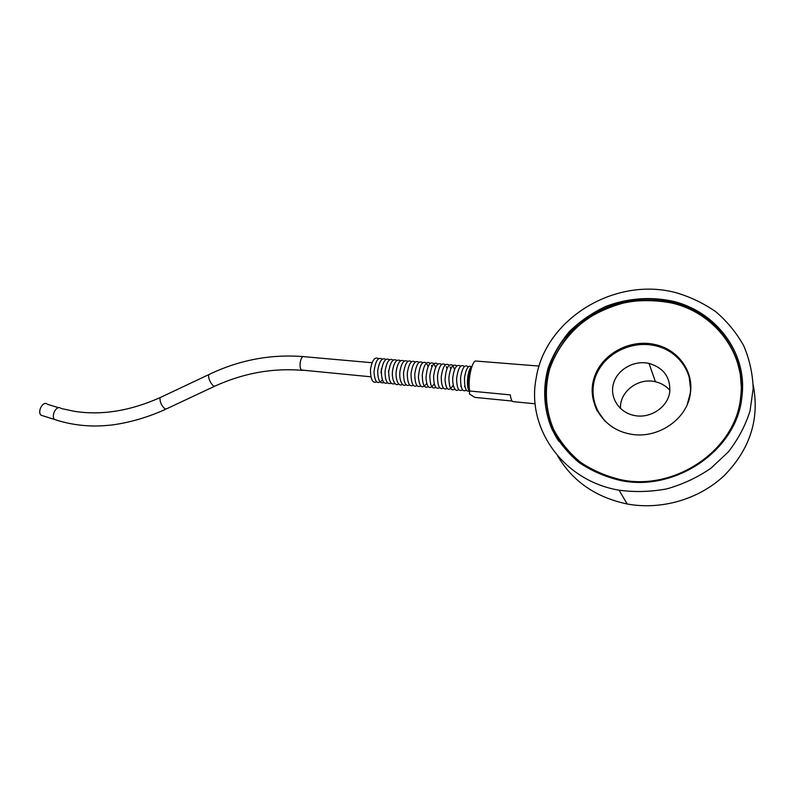 <?xml version="1.0" encoding="UTF-8"?>
<svg xmlns="http://www.w3.org/2000/svg" width="795" height="795" viewBox="0 0 795 795"><rect width="100%" height="100%" fill="white"/><g stroke="black" fill="none" stroke-linecap="round" stroke-linejoin="round"><path stroke-width="1.19" d="M469.507 390.236C466.576 387.006 468.136 370.102 471.614 367.459M469.607 390.931C465.999 392.452 464.3 387.88 464.538 377.218C466.228 368.055 468.623 364.627 471.733 366.912L471.783 366.962C467.659 367.628 465.622 389.103 469.527 390.723L469.527 390.723M512.189 401.048L474.774 397.381L469.428 393.942L469.616 390.991C467.828 380.894 471.206 363.275 475.311 360.99L539.109 366.078M469.368 389.043L468.146 385.823M469.457 371.543L471.256 368.612M469.616 390.991L510.281 394.886C510.778 398.534 511.612 400.769 512.775 401.614L514.196 401.753M669.768 391.736C668.058 407.229 650.012 419.124 634.022 415.417C618.828 412.386 609.348 397.172 613.561 383.289C617.546 369.357 634.102 360.006 648.988 363.394C663.577 367.737 670.503 377.188 669.768 391.736M669.917 390.375C666.131 386.022 661.311 383.16 655.468 381.779C638.216 377.327 619.275 391.885 620.517 408.56M741.119 394.747L740.98 393.674M571.883 454.959L572.489 455.833M741.099 395.065L740.96 393.873M572.032 455.098L572.718 456.052M741.675 374.534C736.558 339.087 707.58 310.1 672.093 301.861C633.168 292.53 589.85 307.397 565.503 337.259C541.156 367.101 537.788 409.673 558.885 441.444M741.904 396.824C747.856 352.503 715.411 310.726 671.874 301.027C649.754 296.426 626.718 298.393 605.651 306.472C592.106 312.892 580.062 321.21 569.538 331.426C560.127 342.536 552.972 354.749 548.083 368.075C542.518 388.497 543.8 409.842 552.028 429.38C558.736 441.941 567.729 452.981 579.018 462.501C591.43 470.869 605.243 476.861 620.448 480.468C675.223 492.224 737.124 450.218 741.904 396.824M740.642 375.548L737.651 363.077M554.204 430.671L560.266 441.553M740.841 397.421C746.734 353.676 714.695 312.385 671.686 302.806C649.843 298.254 627.106 300.202 606.317 308.172C592.941 314.512 581.056 322.73 570.671 332.817C561.389 343.788 554.324 355.842 549.504 368.999C544.009 389.162 545.291 410.23 553.419 429.519C560.028 441.911 568.912 452.812 580.052 462.213C592.305 470.471 605.919 476.384 620.925 479.951C675.005 491.578 736.1 450.139 740.841 397.421M690.726 389.977L689.215 377.446M597.82 411.184L605.124 421.36M687.278 404.367L690.179 393.565C693.459 371.643 677.38 350.366 655.11 345.686C632.015 340.369 606.197 352.831 596.876 373.461C587.346 394.002 596.131 419.353 617.308 429.857M740.612 397.401C735.872 450 674.915 491.34 620.955 479.743C605.989 476.175 592.404 470.282 580.181 462.034C569.071 452.663 560.207 441.791 553.608 429.419C545.499 410.18 544.227 389.162 549.703 369.039C556.54 349.263 569.568 331.833 587.177 318.855C599.619 311.084 613.084 305.459 627.553 302.001C642.32 299.894 657.008 300.222 671.596 302.994C714.516 312.554 746.485 353.755 740.612 397.401M568.395 451.709L560.425 441.394M740.403 375.528L741.447 388.834M689.563 377.019C687.079 368.701 682.468 361.685 675.72 355.981M593.149 386.887C592.126 395.353 593.507 403.423 597.284 411.085M690.438 392.909C687.655 419.502 656.71 440.072 629.322 433.861C602.829 428.724 586.561 402.28 593.935 378.47C600.891 354.56 629.362 338.571 655 344.533C677.509 349.253 693.757 370.748 690.438 392.909M46.835 403.83C42.612 401.236 37.156 411.919 41.042 415.228L43.536 416.014M536.128 378.42C526.37 427.79 562.731 480.736 619.076 490.197C634.917 492.314 650.867 491.866 666.926 488.855C682.686 484.374 697.304 477.547 710.77 468.364L728.29 451.977C738.068 439.397 745.312 425.772 750.013 411.085L753.173 388.705C752.686 373.7 749.536 359.38 743.713 345.755C736.498 332.827 727.226 321.508 715.888 311.809C703.625 303.243 690.219 296.833 675.661 292.58C613.859 276.332 544.923 319.729 536.128 378.42M557.683 455.933C572.589 481.313 595.753 497.332 627.185 503.99C661.052 510.241 698.785 499.538 724.156 475.658C750.112 449.185 759.791 418.935 753.183 384.909M56.992 420.257L54.607 419.472C50.771 416.163 56.207 405.39 60.38 407.984M214.163 386.479L166.89 408.68L164.992 408.968C161.355 405.49 159.706 401.714 160.053 397.639L161.276 397.063M302.885 370.4L302.04 370.321C272.635 367.896 243.707 373.113 215.256 385.963L213.547 386.151C210.089 382.534 208.419 378.728 208.538 374.733L209.612 374.226M370.828 376.8L301.603 370.043C298.314 367.668 300.758 354.838 304.137 356.687L372.02 362.729M61.056 408.471L74.303 411.303C101.333 415.576 129.913 411.025 160.053 397.639L208.538 374.733C238.848 360.075 270.439 354.033 303.302 356.607M41.042 415.228L54.607 419.472C65.23 423.059 76.469 425.176 88.305 425.822C94.158 426.229 101.72 425.991 111.002 425.106C129.396 422.721 147.622 417.435 165.668 409.266M464.379 366.614L464.051 366.237C460.593 363.951 458.119 368.045 456.608 378.509C456.817 388.397 458.775 392.154 462.481 389.769M464.509 386.579L464.727 386.032M460.543 366.266L460.226 365.899C456.728 364.04 454.253 367.777 452.822 377.138C452.087 386.151 455.575 393.078 458.635 389.421M460.673 386.291L460.881 385.784M456.718 365.909L456.409 365.571C452.613 363.742 450.109 367.797 448.897 377.744C449.105 387.801 451.073 391.577 454.81 389.073M454.551 369.367L452.603 365.233C448.489 363.236 445.965 368.145 445.011 379.94C446.084 390.266 448.817 392.034 453.21 385.267M449.096 365.213L448.807 364.905C445.279 362.719 442.755 366.684 441.245 376.81C441.364 386.628 443.342 390.484 447.188 388.377M450.745 368.93L450.079 366.873M445.299 364.865L445.021 364.577C441.613 362.421 439.118 365.978 437.528 375.24C437.449 385.903 439.397 390.166 443.391 388.03M446.949 368.492L446.313 366.575M441.513 364.517L441.255 364.249C437.667 362.093 435.123 366.038 433.623 376.105C433.762 385.873 435.759 389.729 439.605 387.682M437.737 364.17L437.489 363.911C434.04 361.437 431.496 365.273 429.847 375.429C430.006 385.674 432.003 389.639 435.829 387.334M435.62 367.23L433.732 363.583C429.717 361.049 427.134 365.839 425.971 377.953C426.965 388.129 429.717 390.126 434.219 383.935M430.214 363.484L429.986 363.255C426.508 360.771 423.934 364.607 422.274 374.753C422.403 384.84 424.411 388.795 428.306 386.638M431.864 366.813L431.367 365.382M428.117 366.396L426.259 362.937C422.185 360.513 419.571 365.203 418.418 377.019C419.442 387.364 422.195 389.49 426.696 383.389M422.731 362.808L422.533 362.609C418.975 360.215 416.391 363.991 414.761 373.938C414.901 384.084 416.918 388.089 420.823 385.953M419.005 362.47L418.816 362.281C415.248 359.897 412.645 363.663 411.015 373.58C411.164 383.707 413.191 387.722 417.097 385.605M415.288 362.132L415.109 361.964C411.512 359.598 408.898 363.345 407.279 373.203C407.418 383.309 409.455 387.334 413.38 385.257M411.581 361.795L411.413 361.636C407.785 359.32 405.162 363.047 403.552 372.825C403.671 382.892 405.708 386.927 409.673 384.919M407.885 361.457L407.736 361.318C404.069 359.32 401.455 362.759 399.915 371.643C398.901 380.626 402.747 387.712 405.977 384.581M404.198 361.129L404.059 360.99C400.342 359.082 397.729 362.48 396.218 371.195C395.185 380.139 399.11 387.513 402.29 384.233M400.521 360.791L400.392 360.672C396.675 358.704 394.052 362.123 392.511 370.927C391.478 379.791 395.363 387.006 398.613 383.896M396.854 360.463L396.735 360.354C392.998 358.187 390.325 361.973 388.715 371.692C388.854 381.322 390.921 385.267 394.946 383.558M393.187 360.125L393.088 360.036C389.351 357.82 386.668 361.616 385.038 371.424C385.138 380.914 387.215 384.84 391.279 383.21M389.54 359.797L389.451 359.718C385.674 357.561 382.981 361.328 381.371 371.007C381.511 380.586 383.597 384.541 387.632 382.872M385.903 359.469L385.823 359.4C382.037 357.223 379.334 360.99 377.714 370.699C377.794 380.139 379.891 384.084 383.995 382.534M388.437 372.269L388.586 370.569M382.206 359.082C378.082 356.647 375.339 360.99 373.988 372.11C374.862 382.474 377.655 385.098 382.385 379.96M378.649 358.813L378.599 358.764C374.932 356.399 372.219 359.966 370.47 369.466C370.54 379.493 372.636 383.627 376.75 381.858M381.053 372.944L381.441 368.552M468.235 366.972L467.887 366.575C464.628 364.289 462.193 367.936 460.583 377.516C460.534 388.358 462.452 392.561 466.327 390.126M468.364 386.867L469.149 384.551M470.163 373.282L469.785 370.758M512.775 401.614L535.174 403.81M655.468 381.779L648.988 363.394M672.093 301.861L671.874 301.027M655 344.533L655.398 345.755M47.511 404.317L58.592 407.716M627.185 503.99L619.076 490.197"/></g></svg>
